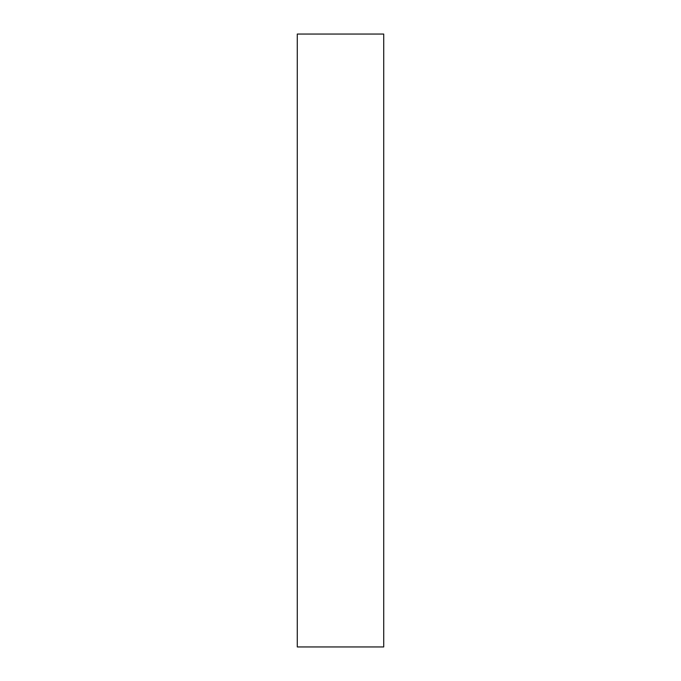 <?xml version="1.0" encoding="UTF-8"?>
<svg xmlns="http://www.w3.org/2000/svg" width="681" height="681" viewBox="0 0 681 681"><rect width="100%" height="100%" fill="white"/><g stroke="black" fill="none" stroke-linecap="round" stroke-linejoin="round"><path stroke-width="1.02" d="M383.718 646.95L297.282 646.95L383.718 646.95L383.718 34.05L297.282 34.05L383.718 34.05L383.718 646.95M297.282 34.05L297.282 646.95L297.282 34.05"/></g></svg>
